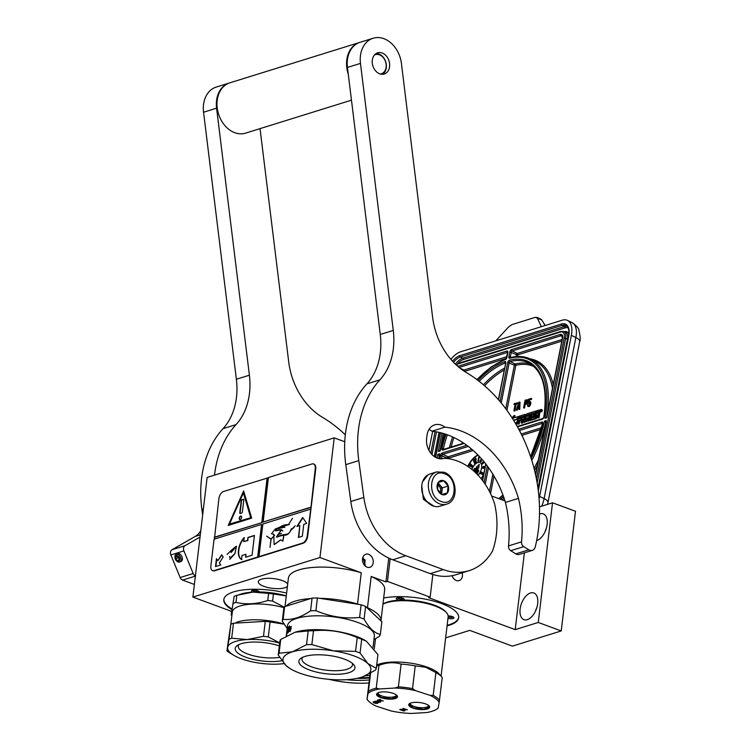 <?xml version="1.0" encoding="UTF-8"?>
<svg xmlns="http://www.w3.org/2000/svg" width="751" height="751" viewBox="0 0 751 751"><rect width="100%" height="100%" fill="white"/><g stroke="black" fill="none" stroke-linecap="round" stroke-linejoin="round"><path stroke-width="1.13" d="M380.945 620.917A48.486 15.865 -173.2 0 0 380.954 620.842A48.486 15.865 -173.2 0 0 367.474 607.7L371.191 576.449A48.486 15.865 6.8 0 1 384.681 589.591L380.954 620.842M346.436 679.683A40.366 13.208 -173.2 0 0 369.257 679.918M328.985 679.326A48.486 15.865 -173.2 0 0 368.882 683.034M356.828 678.416A40.366 13.208 -173.2 0 0 369.492 677.937M365.268 675.825A38.47 12.589 -173.2 0 0 369.839 675.384M287.699 584.006A14.964 4.9 -173.2 0 0 282.395 580.607A14.964 4.9 -173.2 0 0 266.943 578.345A14.964 4.9 -173.2 0 0 258.288 581.706A14.964 4.9 -173.2 0 0 263.911 586.362A14.964 4.9 -173.2 0 0 287.408 586.4M383.677 598.003A45.323 14.832 6.8 0 1 441.654 603.616A45.323 14.832 6.8 0 1 458.664 617.697A45.323 14.832 6.8 0 1 447.07 625.893M231.824 609.502A45.323 14.832 6.8 0 1 223.826 599.561A45.323 14.832 6.8 0 1 286.61 593.102M231.608 611.38L192.876 597.083L319.954 557.524L361.259 572.778L357.532 604.029L358.387 604.339M371.191 576.449L385.92 581.884L387.478 581.396L430.145 597.148L428.577 597.636L515.214 629.629L538.26 622.457L561.232 630.934L512.407 646.132L469.741 630.38L445.643 637.881M285.014 606.536L288.403 578.11A48.486 15.865 6.8 0 1 361.259 572.778M192.876 597.083L207.145 477.42L334.223 437.861L344.765 441.757M491.614 495.979L504.972 500.917M539.471 506.859L552.529 502.795L575.501 511.271L561.232 630.934M458.692 617.397A45.323 14.832 6.8 0 1 447.145 625.292M231.899 608.901A45.323 14.832 6.8 0 1 223.873 599.26M538.26 622.457L552.529 502.795M536.665 540.589A14.231 7.942 -69.7 0 0 547.122 524.47A14.231 7.942 -69.7 0 0 543.264 513.862A14.231 7.942 -69.7 0 0 539.5 514.003M537.688 603.588A14.231 7.942 -69.7 0 0 533.83 592.98A14.231 7.942 -69.7 0 0 520.114 609.061A14.231 7.942 -69.7 0 0 523.973 619.669A14.231 7.942 -69.7 0 0 537.688 603.588M515.214 629.629L524.376 552.849M462.156 572.816A6.853 5.219 -107.3 0 1 459.124 580.626A6.853 5.219 -107.3 0 1 456.317 580.514A6.853 5.219 -107.3 0 1 452.111 575.698M430.145 597.148L432.839 574.506M387.478 581.396L390.182 558.753M385.92 581.884L388.755 558.106M368.647 554.341A6.853 5.219 -107.3 0 1 373.228 560.978A6.853 5.219 -107.3 0 1 369.914 567.305A6.853 5.219 -107.3 0 1 367.117 567.193A6.853 5.219 -107.3 0 1 362.536 560.546A6.853 5.219 -107.3 0 1 365.84 554.229A6.853 5.219 -107.3 0 1 368.647 554.341M366.619 607.381L367.474 607.7M319.954 557.524L334.223 437.861M357.532 604.029A48.486 15.865 -173.2 0 0 319.832 598.35M310.576 598.575A48.486 15.865 -173.2 0 0 286.14 606.179M447.971 618.298A4.008 1.314 -173.2 0 0 453.933 617.989A4.008 1.314 -173.2 0 0 453.773 617.369A4.008 1.314 -173.2 0 0 448.159 616.008M403.616 600.077A4.008 1.314 -173.2 0 0 404.038 598.998A4.008 1.314 -173.2 0 0 398.79 597.627A4.008 1.314 -173.2 0 0 396.584 598.115A4.008 1.314 -173.2 0 0 399.269 600.18M259.405 591.948A4.008 1.314 -173.2 0 0 259.217 591.6A4.008 1.314 -173.2 0 0 253.969 590.22A4.008 1.314 -173.2 0 0 251.754 590.708A4.008 1.314 -173.2 0 0 252.374 592.126M545.066 531.699A14.231 7.942 110.3 0 1 546.371 528.169M535.632 610.816A14.231 7.942 110.3 0 1 536.937 607.287M365.54 566.301L362.911 557.242M453.013 616.834L453.013 616.834A2.948 0.967 6.8 0 1 451.098 617.406A2.948 0.967 6.8 0 1 448.14 616.9M403.278 598.472A2.948 0.967 6.8 0 1 401.456 599.035A2.948 0.967 -173.2 0 1 397.448 597.777M258.447 591.065A2.948 0.967 6.8 0 1 256.626 591.628A2.948 0.967 -173.2 0 1 252.618 590.37M369.539 677.515L358.546 678.04M428.915 450.3L432.66 431.299M539.068 498.702A21.075 11.115 -64.3 0 0 539.603 496.411L571.351 335.34A21.075 11.115 -64.3 0 0 567.465 320.395A21.075 11.115 -64.3 0 0 562.105 320.217L460.541 351.825A21.075 11.115 -64.3 0 0 450.919 359.391M545.16 325.493L541.856 320.076A6.327 3.333 115.7 0 0 541.03 319.306L536.918 317.326M536.899 317.316L541.387 326.666M541.856 320.076L535.388 317.307L511.929 324.61L508.558 327.023L495.773 340.87M562.48 338.663L562.565 338.222A5.266 2.779 -64.3 0 0 560.255 334.448L511.497 349.619A2.112 1.108 -64.3 0 0 509.816 351.947L508.868 356.716A2.112 1.108 -64.3 0 0 509.741 358.246A84.844 44.75 -64.3 0 1 545.001 418.298L546.634 417.528M531.783 460.419A85.896 45.304 -64.3 0 0 545.686 422.325L544.437 421.17L546.334 420.588L546.296 422.137L535.613 474.989M441.935 433.074L438.302 451.511L439.955 450.731M439.138 455.491L437.739 454.383L439.635 453.792L439.617 455.341L439.635 453.792A84.844 44.75 -64.3 0 0 438.847 458.589M540.335 411.37L541.142 411.764A1.08 0.563 -64.3 0 0 542.278 410.581A1.08 0.563 -64.3 0 0 542.072 409.821L541.264 409.436A1.08 0.563 -64.3 0 0 540.138 410.609A1.08 0.563 -64.3 0 0 540.335 411.37A1.08 0.563 -64.3 0 0 541.471 410.196A1.08 0.563 -64.3 0 0 541.264 409.436M531.746 419.903L536.13 418.758L537.2 415.303L536.392 414.918L537.397 414.608L537.153 417.8L538.965 417.875L538.157 417.49L538.767 414.392A1.014 0.535 -64.3 0 0 538.58 413.679A1.014 0.535 -64.3 0 0 538.326 413.67A1.014 0.535 -64.3 0 0 539.134 412.552L539.425 409.971L540.213 410.356L539.537 410.102M539.256 413.998A1.014 0.535 -64.3 0 0 539.941 412.937L540.26 411.323M538.965 417.875L539.575 414.777A1.014 0.535 -64.3 0 0 539.387 414.064A1.014 0.535 -64.3 0 0 539.134 414.054M537.2 415.303L537.678 415.153M521.917 418.307L519.279 418.861L519.73 417.331L522.264 416.542L521.025 422.822L521.832 423.207L522.837 422.897L523.494 419.574L522.687 419.18L524.001 418.776L523.588 421.968L527.859 420.701L529.098 416.373L528.807 415.894L526.92 416.458L527.071 415.265L530.037 414.12L528.807 420.4L530.61 420.476L531.915 414.176M527.765 416.214L528.084 415.369L529.906 414.805M529.615 416.279L529.089 416.026M524.292 422.222L529.136 420.56M520.227 418.56L520.537 417.725L522.133 417.227M525.4 420.156L525.784 418.166L527.887 417.781L527.399 419.537L524.545 420.4L525.268 414.317L519.26 416.195L518.716 416.936L517.336 423.977L519.138 424.052L519.795 420.72L521.551 420.175M526.479 418.42L527.803 418.232M533.745 414.355L534.055 413.51L536.064 412.89M533.069 417.772L533.323 416.514L535.144 415.941L535.435 414.468L532.806 414.646L533.05 413.407L535.35 412.468L535.623 411.097L526.808 413.839L525.662 417.678L526.592 418.551M514.003 417.828L515.055 415.819L514.247 415.425L511.966 417.706M515.862 424.052L517.674 422.259M513.872 410.928L514.82 411.013L516.172 404.16L517.401 403.775L517.561 402.958L514.153 403.634L513.994 404.451L515.224 404.066L513.872 410.928L515.684 403.925L516.923 403.54L517.082 402.724M513.994 404.451L515.148 404.479M518.8 409.389L519.748 409.483L520.03 402.189L518.932 402.151L516.181 410.206L517.345 408.009L518.885 407.53L518.8 409.389L519.27 409.248L519.542 401.963M516.181 410.206L517.129 410.29L517.824 408.244L518.866 407.915M523.578 407.906L524.527 407.99L525.202 404.564L527.005 403.85L528.075 401.372L527.296 399.701L525.09 400.236L523.578 407.906L524.724 404.329L526.526 403.616L527.286 402.311L527.296 399.701M528.948 401.719L529.267 400.086L531.501 399.391L531.661 398.574L528.563 399.156L527.728 403.4L529.868 402.498M528.451 405.624L528.385 404.958L527.437 404.864L527.85 406.422L529.155 406.554L530.854 403.418L529.981 401.466L528.272 402.461L528.788 399.851L531.023 399.156L531.182 398.34M463.057 443.343L463.17 442.78M481.053 478.631A16.86 8.89 -64.3 0 0 483.653 474.416M477.927 454.965A16.86 8.89 -64.3 0 0 467.77 466.409M539.425 409.971L536.467 410.835L535.078 417.143L532.177 417.828L532.515 416.129L534.337 415.556L534.628 414.083M537.153 417.8L538.157 417.49M531.849 414.195L531.041 413.81L532.046 413.501L531.051 419.64L535.322 418.373L536.392 414.918M530.61 420.476L529.802 420.091L531.041 413.81M528.807 420.4L529.802 420.091M522.837 422.897L522.029 422.513L522.687 419.18M521.025 422.822L522.029 422.513M521.626 419.781L521.579 418.147M519.795 420.72L518.988 420.335L521.288 419.621M519.138 424.052L518.331 423.658L518.988 420.335M517.336 423.977L518.331 423.658M536.345 411.445L535.623 411.097M536.073 412.815L535.35 412.468M535.144 415.941L534.337 415.556M533.323 416.514L532.515 416.129M518.143 416.645L512.792 418.204L514.247 415.425M516.735 419.34L518.002 416.58M513.553 420.213L516.594 419.274M518.763 416.777L518.218 416.514L516.641 419.509L513.684 420.429M517.768 421.762L517.232 421.499L518.218 416.514M515.421 423.301L517.232 421.499M517.401 403.775L516.923 403.54M516.172 404.16L515.684 403.925M514.82 411.013L514.341 410.778M519.748 409.483L519.27 409.248M517.824 408.244L517.345 408.009M517.129 410.29L516.65 410.065M527.944 402.029L527.465 401.794M528.075 401.372L527.587 401.137M527.775 402.536L527.286 402.311M527.409 403.268L526.93 403.034M527.005 403.85L526.526 403.616M526.592 404.132L526.104 403.897M525.202 404.564L524.724 404.329M524.527 407.99L524.048 407.755M527.991 400.33L527.502 400.095M528.094 400.912L527.606 400.677M527.728 403.4L529.004 402.386L529.915 402.564L529.164 405.249L528.084 405.578L527.897 404.723M528.751 403.465L528.263 403.231M531.501 399.391L531.023 399.156M529.267 400.086L528.788 399.851M530.76 402.067L529.981 401.466M530.863 402.649L530.272 401.841M530.854 403.418L530.375 402.414M530.722 404.076L530.366 403.184M530.413 404.939L530.244 403.841M530.046 405.662L529.924 404.705M529.568 406.272L529.08 406.038L529.568 405.427M529.155 406.554L529.08 406.038M528.404 405.559L527.925 405.324M529.493 402.62L529.004 402.386M529.155 402.874L528.666 402.639M462.494 443.512L462.7 442.47M462.409 442.292L462.147 443.625M478.124 455.172A16.86 8.89 -64.3 0 0 468.07 466.606M541.171 409.642L540.401 411.173L541.218 409.661M538.101 413.003L536.683 413.444L536.974 411.961L538.298 411.576L538.101 413.003M524.292 417.293L522.978 417.706L523.428 416.185L524.433 415.866L524.292 417.293M518.932 406.901L517.552 407.333L519.11 402.705L518.932 406.901M524.911 403.353L525.39 400.903L527.061 400.536L526.639 402.658L524.911 403.353M478.134 475.299A8.43 4.45 -64.3 0 0 481.485 468.446A8.43 4.45 -64.3 0 0 479.927 462.466A8.43 4.45 -64.3 0 0 471.75 469.347M478.584 457.875L477.899 461.03L478.415 461.133L479.429 456.524M481.579 458.88L479.833 460.983L481.072 461.649L480.612 460.757L481.964 459.312M482.621 463.433L482.536 462.165L481.907 463.48L482.414 463.996L484.423 462.231M483.728 461.658L482.527 463.48L482.536 462.165M482.837 468.211L485.024 467.432M482.377 474.707L483.541 473.205L481.898 472.266L480.865 473.628L481.175 471.966L480.255 473.271L481.1 473.956L482.02 472.661L482.846 473.139L482.377 474.707L483.222 473.046L481.898 472.266M480.79 473.9L481.973 473.928L482.349 472.848M481.034 473.665L481.438 471.994M471.666 467.056L469.488 465.216L469.525 466.033L471.816 466.765L469.488 465.216M472.201 466.108L472.698 465.986L470.661 463.921L470.304 464.634L472.37 465.836L470.333 463.771M474.35 463.32L474.876 463.264L474.003 459.678L473.477 459.734L473.552 461.086L474.557 463.104L473.684 459.528M474.66 459.621L475.683 458.823L474.829 462.813L476.096 461.818L475.083 462.156L475.89 459.218L475.514 458.035L474.66 459.621L475.289 458.57M475.552 461.781L476.228 458.992L475.665 458.101M474.829 462.813L476.416 461.978L476.068 461.386M537.622 413.144L537.782 412.355L536.974 411.961M537.782 412.355L538.26 412.205M523.916 417.415L523.222 416.458M518.181 407.136L519.025 404.611M525.475 403.174L525.878 401.137L525.39 400.903M525.878 401.137L527.127 400.752M480.011 462.503A8.43 4.45 -64.3 0 0 471.891 469.459M477.899 461.03L479.138 456.223M479.091 456.167L478.415 457.8M480.612 460.757L481.738 459.058M481.325 461.142L480.293 460.598M480.753 461.49L480.997 460.992M482.593 463.996L484.226 461.987M483.625 467.929L485.08 467.141M483.541 468.427L483.306 467.77M485.155 466.784L483.146 466.437L482.94 467.62L481.907 468.267M475.336 472.482L477.664 467.835L478.603 468.333L479.269 464.493L476.312 467.084L476.932 467.432L474.698 471.881M475.599 472.736L477.974 468.004M474.538 471.741L475.486 468.399L474.594 468.446L473.233 470.586M477.12 474.238L478.734 470.595L477.852 469.882L477.063 470.717L478.03 470.548M484.686 467.009L483.353 467.479L483.503 466.634L484.686 467.009M478.284 468.183L478.95 464.334M475.627 468.615L475.158 468.248M475.636 469L475.308 468.455M475.59 469.356L475.317 468.849M475.449 469.797L475.261 469.206M475.336 470.117L475.13 469.638M475.12 470.633L475.007 469.957M474.66 471.534L474.792 470.473M477.195 472.06L476.725 473.843M477.955 470.548L477.045 471.994M478.706 470.323L478.199 469.938M478.659 471.074L478.406 470.445M478.49 471.487L478.34 470.915M478.162 472.079L478.068 471.534M477.636 473.196L477.401 472.698M477.467 473.618L477.317 473.036M477.27 474.012L477.148 473.459M483.728 467.347L483.503 466.634M483.832 466.784L484.602 467.038M473.383 470.708L474.904 468.746L474.125 471.365M473.665 470.952L474.501 468.906M436.556 471.938L429.919 474.012A16.86 12.861 72.7 0 0 421.771 489.577A16.86 12.861 72.7 0 0 433.045 505.93A16.86 12.861 72.7 0 0 439.945 506.212L446.582 504.146C459.49 500.851 457.049 476.247 443.954 472.219L436.556 471.938A16.86 12.861 72.7 0 0 428.408 487.512A16.86 12.861 72.7 0 0 439.682 503.865A16.86 12.861 72.7 0 0 446.582 504.146M444.526 473.797C429.807 467.46 426.305 496.871 441.222 501.48C455.941 507.807 459.443 478.406 444.526 473.797M443.7 480.715A7.379 5.623 72.7 0 0 437.129 485.512A7.379 5.623 72.7 0 0 442.048 494.562A7.379 5.623 72.7 0 0 448.619 489.755A7.379 5.623 72.7 0 0 443.7 480.715M443.644 480.8L438.312 482.405L437.495 489.258L442.01 494.505L447.343 492.9L448.159 486.047L443.644 480.8L438.284 482.471M448.159 486.047L442.348 487.85L438.105 482.931M441.588 494.214L442.348 487.85M441.044 493.829A6.327 4.825 72.7 0 0 441.935 491.276A6.327 4.825 72.7 0 0 440.086 485.23A6.327 4.825 72.7 0 0 437.871 483.588M440.293 493.219A6.327 4.825 72.7 0 0 437.589 484.508M432.154 505.564L424.231 499.931L421.827 490.074M424.587 477.889L427.657 475.036M434.059 506.258L423.376 499.265L421.743 485.869M422.578 481.785L427.976 474.857M382.954 604.067A33.729 11.04 6.8 0 1 385.761 602.64A33.729 11.04 6.8 0 1 432.2 604.433A33.729 11.04 6.8 0 1 445.596 611.689L446.479 612.675A34.781 11.378 6.8 0 1 448.15 616.843L441.081 676.135M382.944 604.179A34.781 11.378 6.8 0 1 384.765 603.344A34.781 11.378 6.8 0 1 432.66 605.193A34.781 11.378 6.8 0 1 446.479 612.675M368.093 693.436A36.893 12.072 6.8 0 1 372.524 690.798A36.893 12.072 6.8 0 1 379.415 688.958L394.97 688.029A36.893 12.072 6.8 0 1 415.481 690.62L429.994 695.342A36.893 12.072 6.8 0 1 439.185 702.401L438.143 708.052A36.893 12.072 6.8 0 1 436.988 708.991A36.893 12.072 6.8 0 1 426.821 712.53L411.266 713.45A36.893 12.072 6.8 0 1 390.755 710.859L376.232 706.137A36.893 12.072 6.8 0 1 368.262 700.796A36.893 12.072 6.8 0 1 367.051 699.078L368.431 691.249A37.944 12.42 6.8 0 1 371.773 689.521A37.944 12.42 6.8 0 1 376.223 688.16L379.415 688.958M373.472 702.232L375.2 701.885L377.359 702.974L375.34 703.096L373.623 702.101M377.5 702.842L377.546 702.354M377.34 702.579L374.974 701.631L373.059 701.922L373.482 702.326M377.331 702.983L378.072 702.673M373.585 702.786L375.012 702.992M374.984 703.236L375.538 703.143M375.509 703.368L376.026 703.218M375.998 703.443L376.645 703.208M377.04 703.434L377.481 702.945M377.434 703.34L377.96 702.758M378.119 703.002L377.387 702.288M381.264 697.792A10.542 3.445 -173.2 0 0 393.383 698.946A10.542 3.445 -173.2 0 0 396.997 695.501A10.542 3.445 -173.2 0 0 392.811 693.229A10.542 3.445 -173.2 0 0 377.359 693.154A10.542 3.445 -173.2 0 0 381.264 697.792M413.425 708.249A10.542 3.445 -173.2 0 0 425.545 709.404A10.542 3.445 -173.2 0 0 429.159 705.949A10.542 3.445 -173.2 0 0 424.972 703.687A10.542 3.445 -173.2 0 0 409.52 703.612A10.542 3.445 -173.2 0 0 413.425 708.249M380.438 701.415L377.152 700.308L379.987 701.528L379.762 702.016L374.984 701.162L378.889 702.298L380.56 702.11L380.438 701.415M380.381 699.359L377.631 700.11L383.32 701.012L379.415 699.744L380.381 699.359M404.122 711.047L399.757 709.629L404.16 710.803M404.967 710.718L401.513 709.338L407.371 709.77L403.005 708.343L406.357 709.695L400.602 709.301L404.996 710.465M396.162 694.778A9.068 2.966 6.8 0 1 396.199 695.201A9.068 2.966 6.8 0 1 391.309 697.219A9.068 2.966 6.8 0 1 382.24 696.093A9.068 2.966 -173.2 0 1 378.204 693.051A9.068 2.966 -173.2 0 1 378.335 692.657M428.323 705.236A9.068 2.966 6.8 0 1 428.361 705.658A9.068 2.966 6.8 0 1 423.48 707.677A9.068 2.966 6.8 0 1 414.402 706.55A9.068 2.966 -173.2 0 1 410.365 703.509A9.068 2.966 -173.2 0 1 410.506 703.114M380.56 702.11L380.719 701.631M380.316 702.204L380.607 701.706M394.97 688.029L398.396 686.846A37.944 12.42 6.8 0 1 412.515 688.629L415.481 690.62M376.561 666.053A37.944 12.42 6.8 0 1 378.936 665.414C386.643 662.363 394.031 661.922 401.109 664.1L398.396 686.846M378.936 665.414L376.223 688.16M370.59 673.178L368.431 691.249M370.149 673.422L367.051 699.078M368.262 700.796L367.38 699.81A37.944 12.42 6.8 0 1 366.948 699.284M376.692 664.982A34.781 11.378 6.8 0 1 425.348 666.503A34.781 11.378 -173.2 0 1 439.166 673.985L441.804 676.951A37.944 12.42 -173.2 0 1 442.236 677.468L439.185 702.401M429.994 695.342L433.196 695.351A37.944 12.42 6.8 0 1 439.523 700.214M441.804 676.951A37.944 12.42 -173.2 0 0 435.909 672.605L433.196 695.351M435.909 672.605L425.808 667.263L415.228 665.884L412.515 688.629M401.109 664.1A37.944 12.42 6.8 0 1 415.228 665.884M396.885 695.379L397.279 696.496L391.731 698.787L381.433 697.501L376.852 694.055L377.5 693.06M429.046 705.837L429.441 706.954L423.893 709.244L413.594 707.958L409.013 704.513L409.661 703.518M239.034 644.518A25.45 8.327 -173.2 0 0 238.283 646.16A25.45 8.327 -173.2 0 0 262.043 657.378A25.45 8.327 6.8 0 0 279.607 657.36M281.869 660.739A28.247 9.247 6.8 0 1 261.564 660.908A28.247 9.247 6.8 0 1 237.307 645.485A28.247 9.247 6.8 0 1 264.925 642.696A28.247 9.247 6.8 0 1 279.316 645.888M284.056 607.672A35.41 11.584 6.8 0 0 269.6 604.78A35.41 11.584 -173.2 0 0 232.322 612.009L229.036 639.27L226.905 650.798A40.047 13.105 -173.2 0 0 229.064 652.459L233.936 655.388A35.832 11.725 -173.2 0 0 243.624 659.566A35.832 11.725 -173.2 0 0 279.165 664.053A35.832 11.725 6.8 0 0 284.122 663.584M284.019 624.043A35.41 11.584 6.8 0 0 267.713 620.608A35.41 11.584 -173.2 0 0 238.283 621.762L236.152 622.41M284.085 624.147L270.088 621.95A40.047 13.105 6.8 0 0 267.685 621.621A40.047 13.105 -173.2 0 0 265.272 621.34L233.477 623.236L231.693 638.219A40.047 13.105 -173.2 0 0 229.036 639.27M233.477 623.236A40.047 13.105 -173.2 0 0 230.82 624.288L226.905 650.798M279.654 643.072A35.832 11.725 6.8 0 0 265.375 640.246A35.832 11.725 -173.2 0 0 247.314 639.552A35.832 11.725 -173.2 0 0 227.694 647.315A35.832 11.725 -173.2 0 0 233.936 655.388M270.088 621.95L268.304 636.932L279.672 642.894M265.272 621.34L263.488 636.322A40.047 13.105 -173.2 0 1 265.901 636.604A40.047 13.105 6.8 0 1 268.304 636.932M263.488 636.322L247.314 639.552L231.693 638.219M286.281 595.9L273.42 594.032L272.575 601.1L284.291 607.193M273.42 594.032A40.047 13.105 6.8 0 0 271.017 593.703A40.047 13.105 -173.2 0 0 268.605 593.421L267.76 600.5A40.047 13.105 -173.2 0 1 270.172 600.781A40.047 13.105 6.8 0 1 272.575 601.1M268.605 593.421L252.974 592.088L236.809 595.318A40.047 13.105 -173.2 0 0 234.152 596.369L231.177 614.966A40.047 13.105 -173.2 0 0 231.899 615.576M234.152 596.369L231.177 614.966M267.76 600.5C256.804 604.142 246.206 604.771 235.964 602.386A40.047 13.105 -173.2 0 0 233.308 603.438M236.809 595.318L235.964 602.386M286.281 595.881A35.832 11.725 6.8 0 0 271.036 592.783A35.832 11.725 -173.2 0 0 252.974 592.088A35.832 11.725 -173.2 0 0 241.259 593.957L239.1 594.604M364.535 565.334L365.146 560.274M362.564 558.669A36.151 11.828 6.8 0 1 364.855 559.645M361.691 639.232L360.048 653.013A49.538 16.212 -173.2 0 0 357.861 652.168A49.538 16.212 -173.2 0 0 355.57 651.361L357.213 637.571A49.538 16.212 -173.2 0 1 359.504 638.388A49.538 16.212 6.8 0 1 361.691 639.232L366.328 641.138L377.931 654.572L376.289 668.362A49.538 16.212 6.8 0 1 375.453 670.145L362.677 676.839M360.048 653.013L367.83 663.537A44.262 14.485 -173.2 0 0 354.265 656.036A44.262 14.485 -173.2 0 0 333.369 650.817L355.57 651.361M365.606 606.423L364.094 619.106A49.538 16.212 6.8 0 0 361.898 618.261A49.538 16.212 -173.2 0 0 359.607 617.453L361.118 604.771A49.538 16.212 6.8 0 1 363.418 605.578A49.538 16.212 6.8 0 1 365.606 606.423L381.846 621.762L380.335 634.445A49.538 16.212 6.8 0 1 379.49 636.238L373.932 639.655M280.714 639.458L279.072 653.248L292.458 651.821L306.539 644.696L308.182 630.915L295.096 632.239L280.714 639.458A49.538 16.212 -173.2 0 0 279.87 641.251L278.227 655.032L286.009 665.555A44.262 14.485 -173.2 0 0 290.721 668.981A44.262 14.485 -173.2 0 0 320.47 678.284A44.262 14.485 6.8 0 0 361.062 677.374L361.062 677.364A44.262 14.485 6.8 0 0 361.372 677.271L361.062 677.364M302.709 657.266A25.45 8.327 6.8 0 0 301.958 658.909A25.45 8.327 6.8 0 0 318.443 668.85A25.45 8.327 6.8 0 0 347.046 669.244A25.45 8.327 -173.2 0 0 352.501 664.935A25.45 8.327 -173.2 0 0 352.163 663.161M348.905 672.671A28.247 9.247 6.8 0 1 312.688 671.056A28.247 9.247 6.8 0 1 300.982 658.233A28.247 9.247 6.8 0 1 304.934 656.43A28.247 9.247 6.8 0 1 331.895 655.923A28.247 9.247 6.8 0 1 353.608 664.513A28.247 9.247 6.8 0 1 348.905 672.671M284.62 606.648L312.087 598.106L310.576 610.788C300.973 617.444 291.81 620.288 283.108 619.331L284.62 606.648A49.538 16.212 -173.2 0 0 283.784 608.441L282.273 621.124L287.173 628.493M286.995 630.164A43.736 14.316 6.8 0 1 287.023 629.704L287.492 625.743A43.736 14.316 -173.2 0 1 312.791 615.904A43.736 14.316 -173.2 0 1 357.945 622.513A43.736 14.316 6.8 0 1 374.364 636.106L373.04 647.202M364.094 619.106C369.051 628.024 374.467 633.14 380.335 634.445M361.118 604.771L317.41 597.974A49.538 16.212 -173.2 0 0 312.087 598.106M359.607 617.453C344.587 618.993 330.018 616.721 315.899 610.657L317.41 597.974M315.899 610.657A49.538 16.212 -173.2 0 0 310.576 610.788M283.108 619.331A49.538 16.212 -173.2 0 0 282.273 621.124M288.393 630.164L288.863 628.146M288.825 628.136A43.736 14.316 6.8 0 1 291.294 626.381L290.553 628.521A43.736 14.316 6.8 0 0 288.262 630.305L287.68 632.727L288.131 628.897L289.417 625.94L289.219 628.221A43.314 14.175 6.8 0 1 291.153 626.785M290.064 631.544L291.21 628.08M288.149 632.727L288.675 630.558A43.314 14.175 6.8 0 1 290.956 628.794M289.867 630.849A43.736 14.316 6.8 0 0 287.746 632.652L288.675 630.558M288.271 630.474A43.736 14.316 6.8 0 1 290.581 628.7M287.042 629.713L286.966 631.854M286.798 631.835A43.736 14.316 6.8 0 1 286.929 631.338L287.032 631.347M286.929 631.338L287.342 628.756M287.239 628.747A43.736 14.316 6.8 0 1 287.38 628.371L287.22 633.253A43.314 14.175 6.8 0 1 287.52 632.661M286.807 633.187A43.736 14.316 6.8 0 1 287.323 632.248L287.717 631.112M287.53 631.084L287.145 630.812L287.013 631.929A43.736 14.316 6.8 0 1 287.492 631.075M287.145 630.812A43.736 14.316 6.8 0 1 287.633 629.958L287.849 629.995M287.633 629.958L288.159 627.414M286.769 635.421L286.366 635.337A43.736 14.316 6.8 0 1 287.38 633.093L288.206 627.01A43.736 14.316 6.8 0 0 287.943 627.367M286.976 633.675L286.891 632.464M286.394 635.036L286.92 630.746M286.553 633.882L286.657 632.952A43.736 14.316 6.8 0 1 286.798 632.445M366.328 641.138L365.042 640.387A43.736 14.316 6.8 0 0 356.293 636.36A43.736 14.316 -173.2 0 0 295.537 632.098A43.736 14.316 -173.2 0 0 295.321 632.173M289.839 668.456L286.009 665.555A44.262 14.485 -173.2 0 1 292.458 651.821A44.262 14.485 -173.2 0 1 333.369 650.817L311.853 644.565L313.496 630.784C328.516 629.272 343.085 631.544 357.213 637.571M361.372 677.271A44.262 14.485 6.8 0 0 367.83 663.537L376.289 668.362M311.853 644.565A49.538 16.212 -173.2 0 0 306.539 644.696M313.496 630.784A49.538 16.212 -173.2 0 0 308.182 630.915M279.072 653.248A49.538 16.212 -173.2 0 0 278.227 655.032M380.25 74.002A10.016 7.632 72.7 0 0 386.136 67.092A10.016 7.632 72.7 0 0 382.738 57.01A10.016 7.632 72.7 0 0 374.364 55.076M382.484 74.293A11.068 8.439 72.7 0 0 386.305 67.599A11.068 8.439 72.7 0 0 376.035 53.565M351.468 100.174L245.539 133.143A26.351 20.089 72.7 0 1 224.962 125.68A26.351 20.089 72.7 0 1 217.199 100.418A26.351 20.089 -107.3 0 1 229.881 82.826L359.438 42.507A26.351 20.089 -107.3 0 1 359.767 42.403M348.276 74.236A26.351 20.089 72.7 0 1 346.765 60.089A26.351 20.089 -107.3 0 1 359.438 42.507M345.319 434.791A134.908 102.868 72.7 0 0 322.442 417.303A63.234 48.224 -107.3 0 1 288.713 361.935L260.043 128.637M236.377 379.255L249.398 375.2L216.588 108.172A26.351 20.089 -107.3 0 1 229.233 83.032L216.213 87.088A26.351 20.089 72.7 0 0 203.559 112.228L236.377 379.255A63.234 48.224 72.7 0 1 223.028 428.661A101.178 77.156 72.7 0 0 201.897 509.441L202.657 515.008M200.029 537.087L185.046 545.677A4.215 3.211 72.7 0 0 183.892 550.896L193.185 573.501L180.156 577.557A4.215 3.211 72.7 0 0 182.596 580.091L194.378 584.447M180.156 577.557L170.871 554.951A4.215 3.211 72.7 0 1 172.026 549.723L195.335 536.364A21.075 16.071 72.7 0 0 200.799 530.582M249.398 375.2A63.234 48.224 -107.3 0 1 236.049 424.606A101.178 77.156 72.7 0 0 214.504 475.13M193.185 573.501A4.215 3.211 72.7 0 0 195.391 575.951M180.569 561.588A4.318 2.779 -115.9 0 0 180.916 561.513A4.318 2.779 -115.9 0 0 182.399 558.631A4.318 2.779 -115.9 0 0 180.334 554.388A4.318 2.779 -115.9 0 0 177.64 553.543A4.318 2.779 -115.9 0 0 176.879 554.003M180.935 561.41L182.399 558.594M177.245 553.825L180.362 554.416M428.99 429.478A16.024 12.213 72.7 0 1 431.844 431.215A92.964 70.885 -107.3 0 1 505.432 502.419L518.453 498.373A105.393 80.366 -107.3 0 1 521.523 541.846A4.215 3.211 72.7 0 0 523.719 546.644L528.826 549.807A6.327 4.825 72.7 0 0 532.337 550.37A6.327 4.825 72.7 0 0 535.228 546.972A134.908 102.868 72.7 0 0 538.448 529.352A134.908 102.868 72.7 0 0 466.324 372.524A63.234 48.224 -107.3 0 1 432.595 317.147L401.419 63.422A26.351 20.089 -107.3 0 0 377.762 37.55A26.351 20.089 -107.3 0 0 373.116 38.245A26.351 20.089 -107.3 0 0 360.471 63.394L393.28 330.421A63.234 48.224 -107.3 0 1 379.931 379.828A101.178 77.156 72.7 0 0 358.8 460.607L363.841 497.444A63.234 48.224 72.7 0 0 405.765 555.731L443.297 569.587A63.234 48.224 72.7 0 0 469.168 570.638A63.234 48.224 72.7 0 0 489.464 555.665A90.646 69.12 72.7 0 0 492.44 551.215A73.354 55.94 -107.3 0 0 494.656 504.081A60.915 46.449 -107.3 0 0 444.076 458.326L443.625 458.467M505.432 502.419A105.393 80.366 -107.3 0 1 508.502 545.902A4.215 3.211 -107.3 0 0 510.699 550.69L515.806 553.862A6.327 4.825 -107.3 0 0 519.317 554.416L532.337 550.37M469.168 570.638L456.148 574.684A63.234 48.224 -107.3 0 1 430.276 573.642L392.745 559.786A63.234 48.224 -107.3 0 1 350.82 501.499L345.779 464.662L358.8 460.607M373.116 38.245L360.095 42.3A26.351 20.089 72.7 0 0 347.45 67.449L380.259 334.467A63.234 48.224 72.7 0 1 366.91 383.874A101.178 77.156 72.7 0 0 345.779 464.662M431.844 431.215L444.864 427.159A92.964 70.885 -107.3 0 1 518.453 498.373M444.864 427.159A16.024 12.213 72.7 0 0 434.688 424.841A16.024 12.213 72.7 0 0 426.981 435.533L426.624 438.5A16.024 12.213 72.7 0 0 431.337 453.857A16.024 12.213 72.7 0 0 443.85 458.401A16.024 12.213 72.7 0 0 444.076 458.326M372.308 60.221A11.096 8.468 72.7 0 0 375.575 70.857A11.096 8.468 72.7 0 0 384.24 74.002A11.096 8.468 72.7 0 0 389.581 66.595A11.096 8.468 72.7 0 0 386.314 55.959A11.096 8.468 72.7 0 0 377.64 52.814A11.096 8.468 72.7 0 0 372.308 60.221M230.613 611.014L231.524 612.084A38.573 38.573 0 0 1 230.585 611.004M178.203 560.847A2.525 1.624 -115.9 0 0 179.067 559.157A2.525 1.624 -115.9 0 0 177.865 556.679A2.525 1.624 -115.9 0 0 176.278 556.181A2.525 1.624 -115.9 0 0 175.678 559.007A2.525 1.624 -115.9 0 0 178.203 560.847M178.438 561.438A3.164 2.028 64.1 0 1 176.457 560.809A3.164 2.028 64.1 0 1 174.955 557.711A3.164 2.028 64.1 0 1 176.044 555.599A3.164 2.028 -115.9 0 1 179.189 557.909A3.164 2.028 -115.9 0 1 178.438 561.438M179.057 559.026L178.86 560.199L177.349 560.659L175.8 558.951L175.753 556.773L177.94 556.754M181.413 561.175L179.808 561.955A4.215 2.713 -115.9 0 1 179.564 562.048A4.215 2.713 64.1 0 1 176.926 561.222L176.457 560.809M174.955 557.711L174.917 557.092A4.215 2.713 64.1 0 1 176.119 554.369A4.215 2.713 64.1 0 1 176.372 554.276A4.215 2.713 -115.9 0 1 180.493 557.167A4.215 2.713 -115.9 0 1 179.808 561.955M177.349 560.659L178.945 559.889M175.8 558.951L178.588 557.599M175.912 555.383L176.109 555.308C179.677 556.557 180.531 558.641 178.682 561.57L176.513 560.856M212.843 570.704A6.327 3.53 -69.7 0 0 213.077 570.807A6.327 3.53 -69.7 0 0 214.561 570.807L303.104 543.245A6.327 3.53 -69.7 0 0 307.722 536.101L315.739 468.849A6.327 3.53 -69.7 0 0 314.021 464.137A6.327 3.53 -69.7 0 0 313.768 464.062M257.687 557.045L261.583 524.414L214.054 539.209L210.871 565.907A6.327 3.53 -69.7 0 0 212.589 570.629A6.327 3.53 -69.7 0 0 214.073 570.629L302.615 543.067A6.327 3.53 -69.7 0 0 307.225 535.914L310.97 507.357L263.122 522.029L268.426 477.533L312.05 463.949A6.327 3.53 -69.7 0 1 313.533 463.949L314.021 464.137M268.398 477.758L223.507 491.511A6.327 3.53 -69.7 0 0 218.888 498.664L214.411 539.096M310.97 507.357L315.242 468.671A6.327 3.53 -69.7 0 0 313.533 463.949M216.448 558.678L215.499 566.583L220.71 564.968L219.33 562.931L223.178 556.979L221.667 554.754L217.828 560.706L216.448 558.678M254.448 535.416L247.943 537.444L247.586 540.41L243.681 541.631L244.159 537.575C237.842 544.606 236.18 556.407 241.55 559.533L242.029 555.477L245.934 554.257L245.586 557.223L252.092 555.196L254.448 535.416M227.121 554.341L230.801 550.877L231.111 552.511L236.443 546.306L234.894 553.571L230.35 557.918L229.599 556.538L230.238 558.021L229.75 559.364L234.922 553.665L236.49 546.174L231.158 552.389L230.848 550.746L227.196 554.369M235.842 546.521L230.792 550.708L235.842 546.521M214.288 537.228L262.146 522.555L214.617 537.35M243.634 490.957L228.238 525.437L251.669 518.143L243.634 490.957M267.121 477.936L261.817 522.433M261.583 524.414L258.015 557.167M267.45 478.058L262.146 522.555M310.642 507.235L263.122 522.029M310.407 509.216L262.888 524.01L258.992 556.641M306.699 523.419L302.681 517.495L296.889 526.47L299.837 525.55L298.419 537.472L302.334 536.252L303.751 524.329L306.699 523.419M275.701 530.854L275.598 528.929L279.907 527.118C282.817 525.24 285.671 524.451 288.487 524.733L280.827 526.986L284.845 527.286L277.035 528.366L275.467 530.3L277.316 530.441M282.855 541.152L284.038 534.965C286.506 535.735 288.816 534.149 290.984 530.225L295.199 525.728L291.078 529.962L291.332 528.713C288.112 538.289 282.479 532.703 277.945 536.843L278.105 534.421L281.578 529.68L277.823 530.084M271.618 533.764L273.852 534.28M274.246 544.606L280.771 539.856M288.459 524.639L292.477 518.321M274.519 535.285L271.073 539.04L266.605 536.12L270.989 539.227L270.013 547.395L271.12 539.19L274.509 535.501M216.739 559.101L215.856 566.479M217.828 560.706L221.883 555.055M247.943 537.444L247.914 540.532L243.681 541.631M254.42 535.651L248.271 537.566M245.934 554.257L245.934 557.111M244.488 537.697C238.217 544.653 236.471 556.585 241.878 559.655M229.515 556.669L230.397 558.087M243.784 491.473L228.679 525.306M299.837 525.55L298.767 537.359M302.888 517.805L297.405 526.31M289.37 524.592C286.347 524.442 283.24 525.296 280.039 527.164L279.907 527.118M280.039 527.164L280.827 526.986M284.882 527.146L275.655 529.07M275.382 530.046L275.805 530.873M276.509 537.096L281.503 529.877L282.817 531.135M281.569 533.379L277.814 534.609M288.309 533.905L282.489 534.928M277.551 537.021L276.668 536.927L277.983 534.496L277.786 536.881L276.668 536.927M281.7 529.727L278.95 529.652M276.584 530.807L275.87 530.694M276.884 528.451L275.401 530.112L277.166 528.413M277.786 536.881L278.114 534.543M294.27 527.155L291.21 530.009M284.038 534.965L276.415 537.068L281.325 529.802L275.626 530.835L275.42 528.864L271.524 533.736L273.768 534.252L274.143 544.578L280.696 539.819L282.751 541.124L283.859 534.9M266.605 536.12L271.12 539.209M250.994 517.627L229.477 524.104L243.39 492.938L250.994 517.627L229.477 524.104M276.725 529.774L275.533 530.168M243.39 492.938L250.665 517.505M239.259 518.181A1.896 1.061 -69.7 0 0 239.766 519.598A1.896 1.061 -69.7 0 0 241.597 517.448A1.896 1.061 -69.7 0 0 241.08 516.04A1.896 1.061 -69.7 0 0 239.259 518.181M241.963 499.65A1.051 0.591 -69.7 0 0 241.193 500.833L239.785 512.708A1.051 0.591 -69.7 0 0 240.32 513.487L241.615 513.083A1.051 0.591 -69.7 0 0 242.385 511.891L243.803 500.025A1.051 0.591 -69.7 0 0 243.268 499.237L242.291 499.762A1.051 0.591 -69.7 0 0 241.522 500.955L240.113 512.83A1.051 0.591 -69.7 0 0 240.245 513.506M241.24 516.125A1.896 1.061 -69.7 0 0 239.578 518.303A1.896 1.061 -69.7 0 0 239.944 519.636M243.662 499.349A1.051 0.591 -69.7 0 0 243.596 499.359L242.291 499.762M430.792 453.191L435.045 431.618M452.515 361.184A16.86 8.89 115.7 0 1 459.79 355.664L561.354 324.056A16.86 8.89 115.7 0 1 568.742 336.148L538.279 490.722M432.003 454.59L436.491 431.853M453.52 362.264A15.809 8.336 115.7 0 1 460.41 357.007L561.973 325.399A15.809 8.336 115.7 0 1 565.991 325.53C568.563 326.826 569.399 330.431 568.516 336.335L568.657 336.589M459.79 355.664A1.051 0.807 72.7 0 0 460.41 357.007L462.832 358.171L564.395 326.563A15.809 8.336 115.7 0 1 567.043 326.291M561.354 324.056A1.051 0.807 72.7 0 0 561.973 325.399L564.395 326.563A1.051 0.807 72.7 0 1 565.015 327.915A14.757 7.782 115.7 0 1 568.056 327.774M568.742 336.148L538.204 490.131M567.465 320.395L571.98 322.564A21.075 11.115 115.7 0 1 575.867 337.509L544.118 498.589L539.603 496.411M547.563 504.343L547.948 502.654A10.542 3.952 -168.8 0 0 544.118 498.589A21.075 11.115 115.7 0 1 541.715 506.155M547.948 502.654L579.697 341.574A10.542 3.952 -168.8 0 0 575.867 337.509L571.351 335.34M434.275 456.533L439.035 432.36M455.388 364.132A15.809 8.336 115.7 0 1 462.832 358.171A1.051 0.807 72.7 0 1 463.442 359.522L565.015 327.915M457.143 364.273A14.757 7.782 115.7 0 1 463.442 359.522M568.826 334.317A10.542 5.557 -64.3 0 0 564.292 331.735M567.934 339.292L567.418 339.123A9.481 5.004 -64.3 0 0 565.672 332.393L563.888 331.538A9.481 5.004 115.7 0 1 565.644 338.269L567.418 339.123L537.988 488.441M456.467 365.146A8.43 4.45 115.7 0 1 458.927 363.644L560.49 332.036A8.43 4.45 115.7 0 1 564.179 338.081L565.644 338.269L537.134 482.893M435.561 457.34L440.424 432.679M456.308 364.995L459.415 363.024A1.051 0.807 72.7 0 0 458.927 363.644M459.415 363.024L560.978 331.416A1.051 0.807 72.7 0 0 560.49 332.036M564.179 338.081L536.421 478.941M562.565 338.222L546.897 417.706L545.001 418.298M500.495 499.265A84.844 44.75 -64.3 0 0 503.508 496.524M531.164 458.448A84.844 44.75 -64.3 0 0 544.437 421.17M457.819 366.357A5.266 2.779 115.7 0 1 458.166 366.216L506.934 351.046A2.112 1.108 115.7 0 1 507.854 352.557L506.916 357.326A2.112 1.108 115.7 0 1 505.292 359.626A84.844 44.75 -64.3 0 0 477.016 379.687M444.892 433.947A84.844 44.75 -64.3 0 0 440.199 450.919L438.302 451.511M437.016 458.035L437.739 454.383M500.035 401.541L507.732 362.47A2.112 1.108 115.7 0 1 509.478 360.133A82.732 43.642 115.7 0 1 544.053 416.711A2.112 1.108 115.7 0 1 542.353 419.124L517.467 426.868M478.021 380.438A82.732 43.642 115.7 0 1 504.803 361.588A2.112 1.108 115.7 0 1 505.78 363.08L498.542 399.804M464.174 443.456L442.846 450.093A2.112 1.108 115.7 0 1 441.945 448.497A82.732 43.642 115.7 0 1 445.963 434.294M440.067 458.777A82.732 43.642 115.7 0 1 440.584 455.378A2.112 1.108 115.7 0 1 442.283 452.966L466.831 445.334M485.878 464.062L482.621 480.612M484.066 482.583L487.333 465.986M518.734 429.178L541.79 421.996A2.112 1.108 115.7 0 1 542.691 423.602A82.732 43.642 115.7 0 1 530.675 456.946M503.029 495.209A82.732 43.642 115.7 0 1 499.077 498.739M546.672 417.312A85.896 45.304 115.7 0 0 530.347 359.016C524.423 356.218 517.739 355.749 510.295 357.607A1.051 0.817 75.9 0 0 509.741 358.246M546.784 417.349L562.339 338.41L561.945 335.828A4.215 2.225 -64.3 0 0 560.875 335.791L512.107 350.97A1.051 0.554 -64.3 0 0 511.271 352.135L510.333 356.903L508.868 356.716M511.3 357.363L510.333 356.903A1.051 0.554 -64.3 0 0 510.427 357.57M516.04 356.622L516.435 354.613L509.816 351.947M517.552 356.518L517.89 354.801L516.435 354.613A1.051 0.554 115.7 0 1 517.279 353.449L512.107 350.97A1.051 0.807 -107.3 0 1 511.497 349.619M562.368 336.504L560.875 335.791A1.051 0.807 -107.3 0 1 560.255 334.448M502.072 499.847A85.896 45.304 -64.3 0 0 504.043 498.054M439.992 450.516L443.353 433.468M459.133 367.455L507.554 352.388A1.051 0.554 115.7 0 1 507.667 352.369M506.934 351.046A1.051 0.807 72.7 0 0 507.554 352.388L507.667 352.444M505.292 359.626A1.051 0.789 -110.3 0 1 505.733 359.025L491.22 366.901L476.857 379.565M542.353 419.124A1.051 0.807 -107.3 0 1 542.851 418.504L517.251 426.474M501.246 402.996L509.197 362.658A1.051 0.554 115.7 0 1 510.06 361.484A81.681 43.079 115.7 0 1 528.516 362.817C542.701 370.684 547.798 388.727 543.818 416.927L543.94 417.18M507.732 362.47L514.36 365.146A1.051 0.554 115.7 0 1 515.233 363.972A81.681 43.079 115.7 0 1 531.004 364.216M509.478 360.133A1.051 0.817 76.1 0 0 510.06 361.484L515.233 363.972A1.051 0.817 76.1 0 1 515.815 365.324L514.36 365.146L505.761 408.769M544.053 416.711L542.851 418.504M442.846 450.093A1.051 0.807 -107.3 0 1 443.343 449.474L463.705 443.137M443.475 449.436A1.051 0.554 115.7 0 1 443.39 448.722A81.681 43.079 115.7 0 1 447.343 434.782M441.945 448.497L444.32 449.173M479.194 381.339A81.681 43.079 115.7 0 1 505.451 362.93A1.051 0.554 115.7 0 1 505.592 362.893M504.803 361.588A1.051 0.789 69.5 0 0 505.451 362.93L505.592 362.996M442.283 452.966A1.051 0.807 72.7 0 0 442.902 454.317L468.277 446.423M441.55 458.814A81.681 43.079 115.7 0 1 442.048 455.519A1.051 0.554 115.7 0 1 442.902 454.317L448.065 456.796L471.919 449.37M440.584 455.378L447.22 458.007A1.051 0.554 115.7 0 1 448.065 456.796A1.051 0.807 72.7 0 1 448.685 458.148L473.224 450.506M485.221 484.273L488.507 467.601M519.439 430.492L542.41 423.348A1.051 0.554 115.7 0 1 542.522 423.329M541.79 421.996A1.051 0.807 72.7 0 0 542.41 423.348L542.522 423.395M552.492 388.351A85.896 45.304 -64.3 0 0 535.51 361.503L530.347 359.016M561.804 341.132L517.89 354.801A1.051 0.807 72.7 0 0 517.279 353.449L562.123 339.49M534.017 468.305A85.896 45.304 -64.3 0 0 538.345 460.147M463.132 370.478A4.215 2.225 115.7 0 1 463.949 370.046L506.85 356.697M459.959 368.131L463.949 370.046A1.051 0.807 72.7 0 1 464.569 371.398L506.334 358.396M449.427 447.577A81.681 43.079 115.7 0 1 452.618 436.932M483.428 384.794A81.681 43.079 115.7 0 1 504.597 368.121M447.127 458.542A81.681 43.079 115.7 0 1 447.22 458.007L448.685 458.148A80.629 42.525 115.7 0 0 448.591 458.73M489.464 491.464L492.872 474.181M521.241 434.022L541.518 427.713M553.243 384.559A86.956 45.867 -64.3 0 0 529.887 358.8M534.534 470.333A86.956 45.867 -64.3 0 0 537.331 465.301M506.944 410.365L515.815 365.324A80.629 42.525 115.7 0 1 534.177 366.713M451.069 447.07A80.629 42.525 115.7 0 1 453.942 437.551M484.545 385.761A80.629 42.525 115.7 0 1 504.221 370.018M490.534 493.614L493.989 476.059M521.898 435.355L541.067 429.394M540.119 410.731L539.547 410.45M539.941 412.937L539.134 412.552M539.575 414.777L538.767 414.392M536.665 418.016L535.857 417.631M536.13 418.758L535.322 418.373M532.037 420.034L531.229 419.649M528.084 415.369L527.277 414.984M527.878 415.65L527.071 415.265M528.666 421.086L527.859 420.701M524.573 422.362L523.766 421.968M520.537 417.725L519.73 417.331M520.33 417.997L519.532 417.612M526.169 415.096L525.569 414.805M526.761 418.551L525.953 418.166M534.055 413.51L533.248 413.125M533.858 413.792L533.05 413.407M524.236 416.57L523.428 416.185M201.897 509.441L203.38 508.981M223.028 428.661L236.049 424.606M216.588 108.172L203.559 112.228M195.617 576.045L182.596 580.091M183.892 550.896L170.871 554.951M185.046 545.677L172.026 549.723M200.292 534.825L195.335 536.364M521.523 541.846L508.502 545.902M443.297 569.587L430.276 573.642M405.765 555.731L392.745 559.786M363.841 497.444L350.82 501.499M366.91 383.874L379.931 379.828M380.259 334.467L393.28 330.421M360.471 63.394L347.45 67.449M528.826 549.807L515.806 553.862M523.719 546.644L510.699 550.69M230.998 611.154A31.617 24.107 72.7 0 0 231.552 611.812M214.561 570.807L214.073 570.629M315.739 468.849L315.242 468.671M307.722 536.101L307.225 535.914M303.104 543.245L302.615 543.067M571.98 322.564C576.637 325.943 578.937 328.422 578.871 329.999C580.326 336.326 580.607 340.184 579.697 341.574M440.246 432.642L435.392 457.246M560.978 331.416L563.888 331.538M546.794 417.274L546.015 417.518M535.51 474.529L545.996 421.311M507.817 352.397L505.733 359.025M444.733 433.89L440.086 450.553M440.105 450.487L439.326 450.722M439.307 454.524L438.65 458.542M498.392 399.626L505.742 362.921M482.471 480.415L485.728 463.874M542.673 423.357L530.6 456.73M502.945 494.984L498.824 498.645M538.58 413.679L539.387 414.064M531.051 419.64L531.858 420.034M528.976 415.894L529.633 416.214M523.588 421.968L524.395 422.353M436.988 708.991L438.04 708.259M374.28 648.836L375.481 638.782M286.891 630.812L286.272 636.041M290.721 668.981L289.83 668.465M177.724 553.59L176.119 554.369M212.589 570.629L213.077 570.807"/></g></svg>
